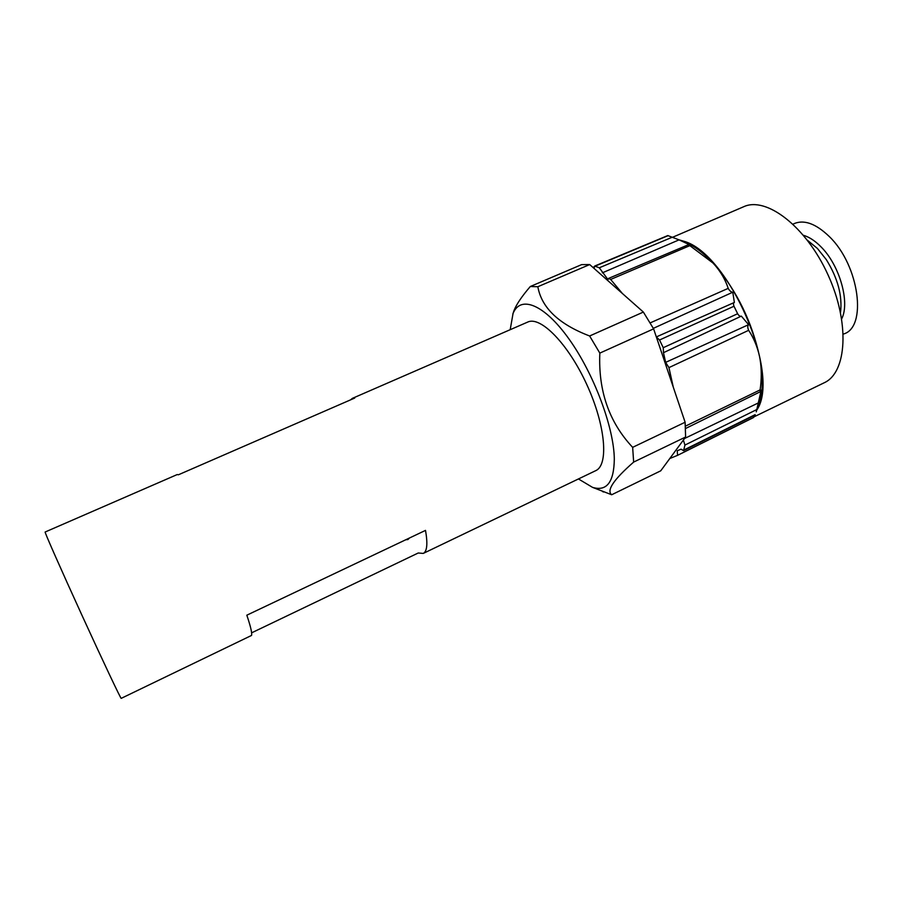 <?xml version="1.0" encoding="UTF-8"?>
<svg xmlns="http://www.w3.org/2000/svg" width="903" height="903" viewBox="0 0 903 903"><rect width="100%" height="100%" fill="white"/><g stroke="black" fill="none" stroke-linecap="round" stroke-linejoin="round"><path stroke-width="1.35" d="M512.836 314.041L514.055 310.418C516.595 304.108 522.013 296.139 530.309 286.511L537.838 286.725L589.693 264.556L643.365 312.066L653.614 328.861L685.117 422.243L632.653 447.346L633.646 462.088C613.588 479.662 606.274 490.555 611.681 494.754L592.526 487.36C606.714 491.65 613.984 482.225 614.311 459.085C613.995 427.525 593.847 373.639 568.98 338.975C544.114 304.074 520.331 295.01 513.039 313.533L510.195 329.685M653.614 328.861L599.829 353.107C598.215 390.886 609.153 422.299 632.653 447.346M685.117 422.243L685.614 437.029L660.748 470.813L611.681 494.754M685.614 437.029L633.646 462.088M603.509 492L602.594 491.582M537.838 286.725C541.608 307.821 558.878 324.245 589.636 335.984L599.829 353.107M643.365 312.066L589.636 335.984M589.693 264.556L581.611 264.624L530.309 286.511M578.451 478.951L592.526 487.36M352.373 398.358L354.71 398.054L178.376 474.797L177.236 474.549L45.15 532.014C44.27 531.517 61.167 569.804 82.139 615.665C103.1 661.527 121.013 699.351 121.216 698.358L251.531 635.441C252.219 633.263 250.65 626.513 246.824 615.191L425.516 530.388C427.841 543.775 427.096 551.451 423.27 553.415L595.687 470.677C608.882 465.09 605.597 425.46 586.927 384.836C568.416 344.145 540.592 315.734 527.724 322.066L352.373 398.358L350.578 399.86M423.27 553.415L418.236 552.997L251.61 632.845M409.431 538.03L407.896 539.554L405.774 539.757M683.357 440.088L684.937 445.066L683.582 450.665L681.088 449.175L677.227 450.778L677.577 455.338L669.8 458.521M656.346 336.966L659.529 340.002L663.254 347.689L663.479 352.689L665.635 362.374L668.942 367.611L673.299 387.218M594.072 268.428L594.648 266.069L599.299 267.785L608.001 279.603L608.645 278.372L610.642 279.445L622.381 293.486M732.784 292.211C731.046 292.075 729.522 290.8 728.202 288.373C725.572 280.291 721.328 272.774 715.481 265.809C737.187 291.646 751.86 321.84 759.502 356.369C757.403 346.786 753.779 338.106 748.655 330.317C747.515 327.699 747.503 325.814 748.61 324.662L741.34 316.129C740.189 316.671 738.947 315.881 737.638 313.736L733.992 306.252C733.202 304.108 733.338 302.832 734.376 302.449L732.784 292.211L653.332 328.353M602.357 272.83L679.056 239.859L667.78 235.57L594.648 266.069M756.274 411.847L761.184 390.175L760.27 391.755L760.1 389.904C761.647 379.362 761.647 369.18 760.078 359.36L759.502 356.369M677.622 455.315L753.553 417.525L754.637 415.324M715.481 265.809L712.93 262.987L688.571 244.679L690.569 245.221L679.056 239.859M663.479 352.689L731.927 320.531M665.635 362.374L748.61 324.662M684.508 438.519L758.407 402.896M712.93 262.987C702.207 251.565 692.003 244.273 682.307 241.101M758.046 406.711C762.832 395.164 763.509 379.373 760.078 359.36M756.906 409.917C781.219 374.214 728.608 252.829 683.424 241.124L679.146 239.871M753.96 416.881L824.179 382.782C846.924 372.679 850.095 322.777 827.916 274.636C806.018 226.382 766.195 196.143 743.688 206.731L672.6 237.263M843.312 334.065C867.49 327.834 859.509 265.459 829.293 236.541C815.465 223.233 803.377 219.102 793.037 224.125M840.512 312.551C842.522 295.812 837.792 278.18 826.313 259.635L817.384 248.415L807.485 240.322M737.638 313.736L663.254 347.689M733.992 306.252L659.529 340.002M672.374 237.173L599.299 267.785M668.13 235.649L595.303 266.08M755.179 414.635L684.079 449.897M756.342 409.77L684.937 445.066M760.1 389.904L685.422 426.16M689.847 245.65L610.642 279.445M728.202 288.373L650.171 322.89M748.655 330.317L668.942 367.611M803.501 235.322C809.257 237.004 815.082 240.83 820.962 246.801C839.677 265.256 850.197 302.505 841.686 318.827M513.039 313.533L514.055 310.418M760.27 391.755L685.546 428.507M753.565 417.513L677.577 455.338M594.095 266.848L592.865 267.356M688.571 244.668L608.645 278.372M734.274 302.505L656.334 336.932M741.25 316.163L670.421 349.427M755.089 415.098L683.582 450.665"/></g></svg>
